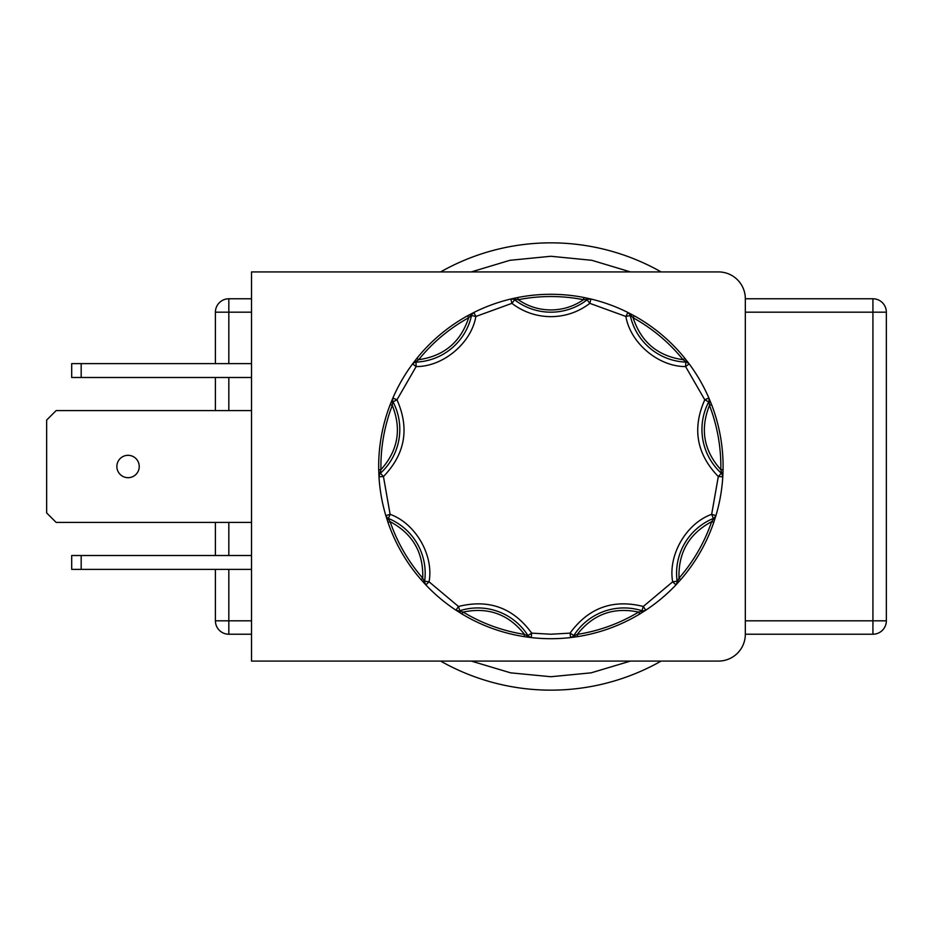 <?xml version="1.0" encoding="UTF-8"?>
<svg xmlns="http://www.w3.org/2000/svg" width="933" height="933" viewBox="0 0 933 933"><rect width="100%" height="100%" fill="white"/><g stroke="black" fill="none" stroke-linecap="round" stroke-linejoin="round"><path stroke-width="1.4" d="M440.609 661.077A223.652 223.652 0 0 0 661.147 661.077M643.432 611.721A2.239 1.376 -122.5 0 1 641.741 611.348L643.303 606.473L672.681 581.819L677.113 581.224A4.478 4.478 0 0 1 675.935 584.898L675.935 584.898A172.208 172.208 0 0 1 645.764 610.205A4.478 4.478 0 0 1 641.939 610.742A59.269 59.269 0 0 0 573.842 635.525A4.478 4.478 0 0 1 570.564 637.577A172.208 172.208 0 0 1 531.192 637.577L524.148 636.621L524.486 634.405C508.672 614.264 488.239 606.823 463.165 612.095L455.992 610.205A172.208 172.208 0 0 1 425.833 584.898L421.051 579.638L422.731 578.168C423.57 552.569 412.689 533.723 390.099 521.652L385.819 515.599A172.208 172.208 0 0 1 378.985 476.821L378.705 469.707L380.932 469.672C398.029 450.592 401.808 429.168 392.268 405.4L392.875 398.018A172.208 172.208 0 0 1 412.561 363.905L416.923 358.284L418.66 359.695C444.015 356.068 460.68 342.084 468.658 317.745L473.871 312.473A172.208 172.208 0 0 1 510.864 299.003L517.815 297.499L518.247 299.691C528.078 306.444 538.947 309.861 550.878 309.943C562.809 309.873 573.678 306.444 583.51 299.691L583.941 297.499L590.892 299.003A172.208 172.208 0 0 1 627.897 312.473L634.183 315.786L633.11 317.745C641.076 342.084 657.742 356.068 683.096 359.695L689.195 363.905L685.603 366.576C658.593 366.751 630.405 343.111 625.891 316.474L627.897 312.473L633.11 317.745C652.482 328.498 669.136 342.481 683.096 359.695L684.834 358.284L689.195 363.905A172.208 172.208 0 0 1 708.882 398.018L711.576 404.595L709.488 405.4C699.948 429.168 703.727 450.592 720.824 469.672L722.783 476.821L718.317 476.553C696.566 454.009 692.053 428.422 704.777 399.791L708.882 398.018L709.488 405.4C717.407 426.089 721.186 447.513 720.824 469.672L723.063 469.707L722.783 476.821A172.208 172.208 0 0 1 715.938 515.599L713.768 522.375L711.657 521.652C689.067 533.723 678.198 552.558 679.026 578.168L675.935 584.898L672.681 581.819C667.818 555.252 686.198 523.39 711.657 514.328L715.938 515.599L711.657 521.652C704.427 542.586 693.546 561.433 679.026 578.168L680.717 579.638L675.935 584.898A172.208 172.208 0 0 1 645.764 610.205L639.746 614.007L638.592 612.095C613.529 606.823 593.085 614.264 577.27 634.405L570.564 637.577L570.063 633.134C588.49 607.803 612.899 598.916 643.303 606.473L645.764 610.205L638.592 612.095C619.594 623.489 599.149 630.93 577.27 634.405L577.62 636.621L570.564 637.577A4.478 4.478 0 0 0 573.842 635.525L570.063 633.134L550.878 634.23L531.705 633.134L531.192 637.577L524.486 634.405C502.607 630.93 482.163 623.489 463.165 612.095L462.01 614.007L455.992 610.205L458.465 606.473C488.857 598.916 513.267 607.803 531.705 633.134L527.926 635.525A4.478 4.478 0 0 0 531.192 637.577A4.478 4.478 0 0 1 527.926 635.525A59.269 59.269 0 0 0 459.817 610.742A4.478 4.478 0 0 1 455.992 610.205A172.208 172.208 0 0 1 425.833 584.898L422.731 578.168C408.211 561.433 397.33 542.586 390.099 521.652L387.988 522.375L385.819 515.599L390.111 514.328C415.547 523.39 433.95 555.252 429.075 581.819L425.833 584.898A4.478 4.478 0 0 1 424.643 581.224L429.075 581.819L458.465 606.473L459.817 610.742A4.478 4.478 0 0 1 455.992 610.205L455.992 610.205M513.582 298.385A2.239 1.376 77.5 0 1 515.039 299.306L518.247 299.691C540.009 295.481 561.759 295.481 583.51 299.691L590.892 299.003L589.854 303.353C578.332 312.1 565.34 316.532 550.878 316.66C536.417 316.532 523.425 312.1 511.914 303.353L510.864 299.003L515.039 299.306L511.914 303.353L475.865 316.474C471.352 343.099 443.175 366.751 416.153 366.576L412.561 363.905L418.66 359.695C432.62 342.481 449.286 328.498 468.658 317.745L467.573 315.786L473.871 312.473L475.865 316.474L471.492 315.517A4.478 4.478 0 0 1 473.871 312.473A172.208 172.208 0 0 1 510.864 299.003A4.478 4.478 0 0 1 514.643 299.82A59.269 59.269 0 0 0 550.878 312.182A59.269 59.269 0 0 1 514.643 299.82A4.478 4.478 0 0 0 510.864 299.003M590.892 299.003A172.208 172.208 0 0 1 627.897 312.473A4.478 4.478 0 0 1 630.265 315.517L625.891 316.474L589.854 303.353L587.114 299.82A4.478 4.478 -90 0 1 589.854 298.887A4.478 4.478 0 0 1 590.892 299.003L590.892 299.003A4.478 4.478 0 0 0 589.854 298.887A4.478 4.478 -90 0 0 587.114 299.82A59.269 59.269 0 0 1 550.878 312.182M139.239 466.5A11.184 11.184 0 0 0 128.054 455.316A11.184 11.184 0 0 0 116.87 466.5A11.184 11.184 0 0 0 128.054 477.684A11.184 11.184 0 0 0 139.239 466.5M689.195 363.905L689.195 363.905A172.208 172.208 0 0 1 708.882 398.018A4.478 4.478 0 0 1 708.742 401.866L704.777 399.791L685.603 366.576L685.778 362.109A4.478 4.478 0 0 1 689.195 363.905A4.478 4.478 0 0 0 685.778 362.109A59.269 59.269 0 0 1 630.265 315.517A4.478 4.478 0 0 0 627.897 312.473M722.783 476.821L722.783 476.821A172.208 172.208 0 0 1 715.938 515.599A4.478 4.478 0 0 1 713.348 518.456L711.657 514.328L718.317 476.553L721.326 473.241A4.478 4.478 0 0 1 722.783 476.821A4.478 4.478 0 0 0 721.326 473.241A59.269 59.269 0 0 1 708.742 401.866A4.478 4.478 0 0 0 708.882 398.018M745.327 298.77A26.835 26.835 0 0 0 718.48 271.923L251.513 271.923L251.513 661.077L718.48 661.077A26.835 26.835 0 0 0 745.327 634.23L872.926 634.23A13.424 13.424 0 0 0 886.35 620.818L886.35 312.182A13.424 13.424 0 0 0 872.926 298.77L745.327 298.77L745.327 634.23M251.513 555.508L71.701 555.508L71.701 569.375L251.513 569.375M251.513 522.41L56.143 522.41L46.65 512.928L46.65 420.072L56.143 410.59L251.513 410.59M251.513 363.625L71.701 363.625L71.701 377.492L251.513 377.492M630.486 271.923L591.849 260.307L550.878 256.272L509.908 260.307L471.27 271.923M81.183 569.375L81.183 555.508M81.183 363.625L81.183 377.492M215.406 569.375L215.406 620.818A13.424 13.424 0 0 0 228.83 634.23L251.513 634.23M251.513 298.77L228.83 298.77A13.424 13.424 0 0 0 215.406 312.182L215.406 363.625M215.406 377.492L215.406 410.59M215.406 522.41L215.406 555.508M661.147 271.923A223.652 223.652 0 0 0 440.609 271.923A223.652 223.652 0 0 1 550.878 242.848M385.819 515.599L385.819 515.599A172.208 172.208 0 0 1 378.985 476.821L380.932 469.672C380.571 447.513 384.349 426.089 392.268 405.4L390.181 404.595L392.875 398.018L396.98 399.791C409.704 428.41 405.19 453.998 383.451 476.553L378.985 476.821A4.478 4.478 0 0 1 380.431 473.241L383.451 476.553L390.111 514.328L388.408 518.456A4.478 4.478 0 0 1 385.819 515.599A4.478 4.478 0 0 0 388.408 518.456A59.269 59.269 0 0 1 424.643 581.224A4.478 4.478 0 0 0 425.833 584.898M392.875 398.018L392.875 398.018A172.208 172.208 0 0 1 412.561 363.905A4.478 4.478 0 0 1 415.978 362.109L416.153 366.576L396.98 399.791L393.015 401.866A4.478 4.478 0 0 1 392.875 398.018A4.478 4.478 0 0 0 393.015 401.866A59.269 59.269 0 0 1 380.431 473.241A4.478 4.478 0 0 0 378.985 476.821M473.871 312.473L473.871 312.473A4.478 4.478 0 0 0 471.492 315.517A59.269 59.269 0 0 1 415.978 362.109A4.478 4.478 0 0 0 412.561 363.905M550.878 294.292A172.208 172.208 0 0 1 583.941 297.499A172.208 172.208 0 0 0 517.815 297.499A172.208 172.208 0 0 1 550.878 294.292M471.387 313.733A2.239 1.376 62.5 0 0 470.862 315.377L471.492 315.517A59.269 59.269 0 0 1 415.978 362.109L415.955 361.456A2.239 1.376 37.5 0 0 414.24 361.689M416.923 358.284A172.208 172.208 0 0 1 467.573 315.786A172.208 172.208 0 0 0 416.923 358.284M391.79 400.572A2.239 1.376 22.5 0 0 392.443 402.17L393.015 401.866A59.269 59.269 0 0 1 380.431 473.241L379.999 472.763A2.239 1.376 -2.5 0 0 378.833 474.034M378.705 469.707A172.208 172.208 0 0 1 390.181 404.595A172.208 172.208 0 0 0 378.705 469.707M386.635 518.258A2.239 1.376 -17.5 0 0 388.163 519.063L388.408 518.456A59.269 59.269 0 0 1 424.643 581.224L424.002 581.142A2.239 1.376 -42.5 0 0 423.932 582.857M421.051 579.638A172.208 172.208 0 0 1 387.988 522.375A172.208 172.208 0 0 0 421.051 579.638M458.336 611.721A2.239 1.376 -57.5 0 0 460.016 611.348L459.817 610.742A59.269 59.269 0 0 1 527.926 635.525L527.378 635.874A2.239 1.376 -82.5 0 0 528.428 637.239M524.148 636.621A172.208 172.208 0 0 1 462.01 614.007A172.208 172.208 0 0 0 524.148 636.621M573.329 637.239A2.239 1.376 -97.5 0 0 574.39 635.874L573.842 635.525A59.269 59.269 0 0 1 641.939 610.742A4.478 4.478 0 0 0 643.303 610.952L643.303 611.173M639.746 614.007A172.208 172.208 0 0 1 577.62 636.621A172.208 172.208 0 0 0 639.746 614.007M677.825 582.857A2.239 1.376 -137.5 0 0 677.755 581.142L677.113 581.224A59.269 59.269 0 0 1 713.348 518.456A4.478 4.478 0 0 0 715.938 515.599M713.768 522.375A172.208 172.208 0 0 1 680.717 579.638A172.208 172.208 0 0 0 713.768 522.375M715.121 518.258A2.239 1.376 -162.5 0 1 713.593 519.063L713.348 518.456A59.269 59.269 0 0 0 677.113 581.224A4.478 4.478 0 0 1 675.935 584.898M722.923 474.034A2.239 1.376 -177.5 0 0 721.757 472.763L721.326 473.241A59.269 59.269 0 0 1 708.742 401.866L709.313 402.17A2.239 1.376 157.5 0 0 709.966 400.572M711.576 404.595A172.208 172.208 0 0 1 723.063 469.707A172.208 172.208 0 0 0 711.576 404.595M687.516 361.689A2.239 1.376 142.5 0 0 685.802 361.456L685.778 362.109A59.269 59.269 0 0 1 630.265 315.517L630.895 315.377A2.239 1.376 117.5 0 0 630.37 313.733M634.183 315.786A172.208 172.208 0 0 1 684.834 358.284A172.208 172.208 0 0 0 634.183 315.786M588.175 298.385A2.239 1.376 102.5 0 0 586.717 299.306L587.114 299.82M471.27 661.077L510.584 672.833L550.878 676.728L591.172 672.833L630.486 661.077M745.327 620.818L872.926 620.818L872.926 312.182L745.327 312.182M251.513 312.182L228.83 312.182L228.83 363.625M228.83 377.492L228.83 410.59M228.83 522.41L228.83 555.508M228.83 569.375L228.83 620.818L251.513 620.818M215.406 620.818L228.83 620.818L228.83 634.23M228.83 298.77L228.83 312.182L215.406 312.182M886.35 312.182L872.926 312.182L872.926 298.77M872.926 634.23L872.926 620.818L886.35 620.818M550.878 638.708A172.208 172.208 0 0 1 531.192 637.577M645.764 610.205A4.478 4.478 0 0 1 643.303 610.952"/></g></svg>
